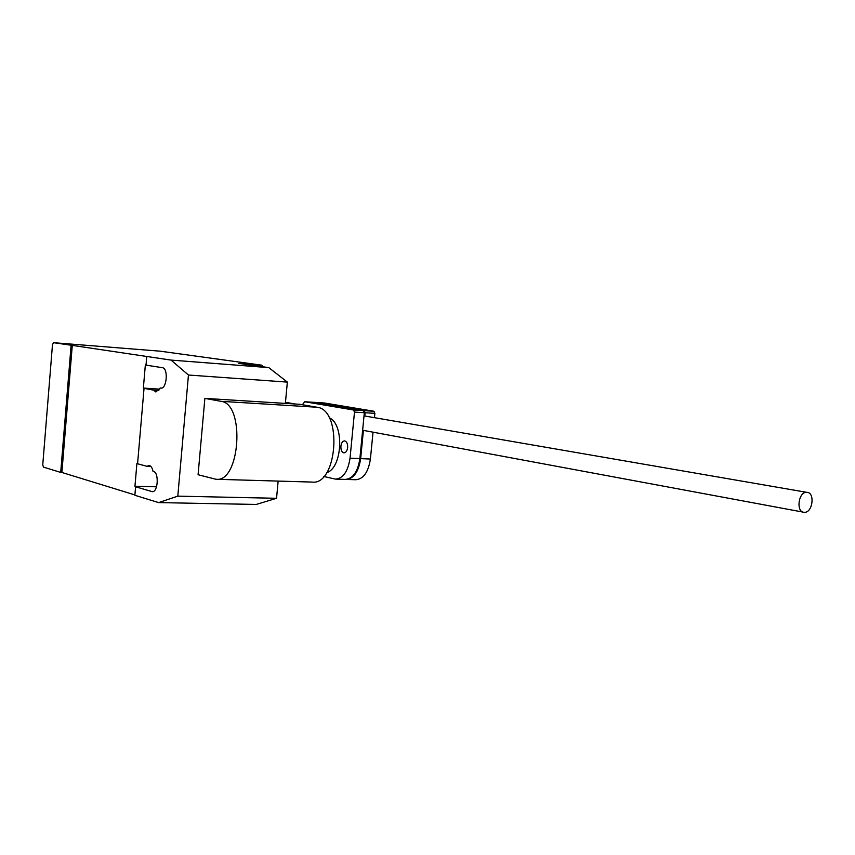 <?xml version="1.0" encoding="UTF-8"?>
<svg xmlns="http://www.w3.org/2000/svg" width="855" height="855" viewBox="0 0 855 855"><rect width="100%" height="100%" fill="white"/><g stroke="black" fill="none" stroke-linecap="round" stroke-linejoin="round"><path stroke-width="1.28" d="M373.945 411.255L324.601 403.015L315.089 402.406L364.198 410.657L373.945 411.255L374.864 413.339L374.437 417.678M346.51 479.452L355.669 479.73C363.407 479.131 368.323 472.227 370.407 459.028L373.026 432.17M363.407 430.375L360.66 458.633L370.407 459.028M360.66 458.633C358.576 471.896 353.692 478.832 345.986 479.431L345.858 479.431M364.198 410.657L365.117 412.751L374.864 413.339M365.117 412.751L364.796 416.011M340.899 446.192C340.76 450.008 341.765 452.231 343.892 452.861C345.869 452.744 347.119 450.98 347.632 447.571C347.771 443.905 346.831 441.693 344.822 440.924L344.661 440.902C342.663 440.998 341.401 442.762 340.899 446.192M363.407 410.603L314.319 402.363L304.722 401.743L353.575 410.005L363.407 410.603L364.326 412.709L359.88 458.601C357.796 471.875 352.901 478.811 345.206 479.409L335.951 479.131M302.381 404.725L304.722 401.743M353.575 410.005L354.483 412.11L350.037 458.205C347.964 471.533 343.09 478.501 335.427 479.11L323.756 476.47M350.037 458.205L359.88 458.601M354.483 412.11L364.326 412.709M804.352 512.316C812.72 512.968 815.296 492.288 806.831 492.341L806.746 492.33C798.388 491.572 795.727 512.305 804.17 512.305L804.352 512.316M329.207 417.817C344.522 423.791 342.524 468.07 326.728 472.623M216.614 479.292L311.957 482.07C337.554 485.843 342.716 409.481 316.949 407.237L299.945 404.308L204.869 398.377L220.953 401.326C245.385 403.517 240.212 483.15 215.941 479.27L198.082 474.728L204.869 398.377M53.512 342.684L72.28 345.388L61.881 472.462L60.705 472.42L43.445 467.108L42.761 464.789L52.486 344.64L53.512 342.684L160.227 351.191L261.716 365.171L263.287 366.848M285.367 403.4L287.355 382.1L268.791 367.618L238.876 363.396L261.716 365.171M161.435 388.063L160.238 387.988L155.867 391.975L153.547 390.115L144.035 388.362L137.57 463.763L146.975 466.317L149.048 465.483C150.918 465.783 152.243 467.728 153.024 471.319L153.43 471.426C159.201 472.462 158.025 492.469 152.233 491.668L135.592 486.773L134.866 495.28L158.635 502.601L256.211 504.45L276.55 498.305L278.142 481.087M146.975 466.317L150.875 466.445M135.592 486.773L136.843 486.805L134.951 486.239L136.918 463.292L137.591 463.474M144.035 388.362L145.275 388.437L143.362 388.085L145.35 364.903L146.034 365.01M72.28 345.388L171.032 360.094L188.453 375.024L177.808 496.146L158.635 502.601M134.898 494.927L61.881 472.462M158.848 390.457L153.547 390.115M159.693 389.143L143.362 388.085M268.791 367.618L171.032 360.094M146.761 356.503L146.023 365.117L162.482 367.714C168.617 368.377 166.714 389.624 160.665 388.063L160.238 387.988M156.54 486.794L134.951 486.239M60.705 472.42L71.104 345.292M276.55 498.305L177.808 496.146M287.355 382.1L188.453 375.024M220.953 401.326L316.949 407.237M152.895 491.604L151.688 491.572M285.474 402.31L295.381 404.02M364.027 415.872L806.831 492.341M362.627 430.236L803.134 512.113M238.951 363.407L261.78 365.181"/></g></svg>
